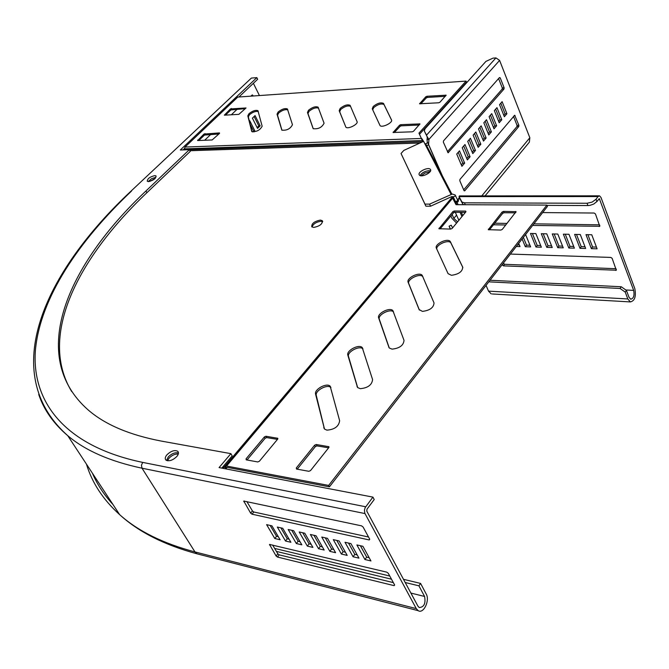 <?xml version="1.0" encoding="UTF-8"?>
<svg xmlns="http://www.w3.org/2000/svg" width="669" height="669" viewBox="0 0 669 669"><rect width="100%" height="100%" fill="white"/><g stroke="black" fill="none" stroke-linecap="round" stroke-linejoin="round"><path stroke-width="1" d="M448.079 273.646L451.433 275.302C458.767 274.298 462.53 271.572 462.714 267.107L450.187 241.4C447.352 237.763 434.148 244.277 436.38 248.207L448.079 273.646M388.789 347.119L389.366 348.047L392.067 349.134C399.552 348.323 403.541 345.396 404.026 340.37L392.862 310.617C389.759 306.87 376.739 313.594 378.671 317.942L389.04 347.646M419.103 309.555L422.423 311.386C429.833 310.475 433.704 307.648 434.03 302.915L422.147 275.26C419.187 271.564 406.066 278.179 408.157 282.318L419.204 309.78M357.037 386.465L357.731 387.61L360.273 388.681C367.833 387.97 371.939 384.943 372.591 379.599L362.238 347.571C358.994 343.782 346.082 350.615 347.847 355.189L357.48 387.326M323.754 427.708L324.574 429.105L326.932 430.142C334.567 429.557 338.807 426.412 339.643 420.726L330.177 386.222C326.79 382.409 313.995 389.366 315.584 394.166L324.423 428.954M167.526 460.765L169.081 458.156C172 455.204 175.069 453.833 178.28 454.034M168.295 456.877C171.833 453.457 175.219 452.177 178.456 453.038C175.219 452.177 171.833 453.457 168.295 456.877L166.564 460.481L168.295 456.877M372.725 109.808L373.703 107.6C377.759 104.372 381.171 103.327 383.956 104.473L391.599 120.194M373.202 106.48C377.257 103.252 380.678 102.206 383.454 103.352L391.507 119.91C393.188 122.611 381.915 128.155 380.025 125.555L372.273 108.83L373.202 106.48M313.251 128.757L307.974 113.554L309.028 111.297C312.783 108.319 315.952 107.283 318.544 108.186M308.518 110.226C312.381 107.191 315.576 106.17 318.093 107.165L324.072 123.196C321.94 127.461 318.31 129.284 313.167 128.682L307.464 112.484L308.518 110.226M345.873 127.152L339.183 110.694L340.178 108.395C344.134 105.267 347.437 104.23 350.079 105.301L357.054 121.591C358.525 124.208 347.679 129.61 345.873 127.152L339.693 111.79L340.68 109.482C344.635 106.354 347.939 105.326 350.581 106.396L350.623 106.446M281.967 130.263L277.551 115.252L278.647 113.036C282.218 110.201 285.27 109.164 287.795 109.9M278.137 111.991C281.917 109.039 285.011 108.035 287.411 108.963L292.462 124.735C290.296 128.874 286.75 130.672 281.825 130.137L277.033 114.207L278.137 111.991M251.945 131.693L248.333 116.874L249.478 114.7C252.89 111.999 255.834 110.954 258.293 111.572M248.968 113.68C252.665 110.811 255.658 109.816 257.958 110.694L262.148 126.215C259.948 130.238 256.486 132.01 251.753 131.534L247.814 115.854L248.968 113.68M155.133 178.489L149.722 181.441M155.768 177.31L151.47 178.732L148.225 181.6L151.47 178.732L155.768 177.31M429.933 171.908L424.882 173.079L421.236 175.78M428.888 170.679C424.723 171.189 421.805 172.811 420.107 175.546C422.708 172.033 426.178 170.486 430.527 170.921L428.888 170.679M322.684 221.715L320.995 221.28C316.27 221.949 313.276 223.856 312.022 227M320.409 220.093C314.38 221.297 311.503 223.538 311.787 226.808L313.677 227.427C319.715 226.231 322.6 223.998 322.324 220.72L320.409 220.093M423.092 141.585L422.34 140.532L423.226 140.799L423.837 141.895M419.522 134.252L466.527 82.262L466.05 81.1L237.788 97.072L185.012 147.046L184.059 149.864M451.993 197.823L452.662 198.175L226.532 466.042L225.135 466.301L224.583 467.338L222.668 467.271L221.932 468.141M424.957 204.095L401.032 153.502L425.894 206.194L424.957 204.095L429.598 204.12L430.527 206.219L451.993 196.502L452.227 197.798L453.507 198.701L453.164 199.145M452.804 198.2L452.294 197.079L223.789 467.489M424.522 143.208L424.046 141.953M423.226 140.799L421.696 138.441L185.012 147.046M183.097 149.898L184.167 148.878L422.34 140.532L418.945 133.139L466.05 81.1M439.943 102.232L438.747 102.783L419.572 103.779L425.76 96.813L426.939 96.269L446.114 95.19L439.943 102.232M413.534 131.249L412.313 131.81L393.079 132.487L399.527 125.22L400.714 124.677L419.956 123.907L413.534 131.249M203.961 134.059L219.491 132.914L219.574 133.348L212.148 139.955L197.656 140.549L203.961 134.059L204.488 135.071L218.905 133.992M230.412 108.93L246.041 107.96L238.858 114.349L224.341 115.185L230.412 108.93L230.914 109.933L245.339 108.637M420.851 103.82L426.253 97.967L427.424 97.423L445.328 96.319M394.35 132.537L400.037 126.382L401.224 125.831L419.195 125.028M198.777 140.498L204.488 135.071M225.461 115.118L230.914 109.933M453.197 198.793L452.754 198.35M226.532 466.042L328.646 485.426L329.424 486.84L227.318 467.38L225.478 468.818M222.668 467.271L223.346 468.409M329.424 486.84L547.409 206.453L546.882 205.099L456.032 204.681L452.662 198.175M462.864 267.541L450.764 242.713C448.029 239.168 435.176 245.28 436.89 249.311M393.598 312.055L393.497 311.946C390.395 308.192 377.383 314.915 379.323 319.264L389.258 347.93M422.959 276.832L422.758 276.581C419.789 272.877 406.677 279.491 408.776 283.631L419.404 310.082M362.966 348.967L362.907 348.909C359.663 345.112 346.751 351.944 348.524 356.518L357.647 387.518M330.938 387.619L330.887 387.568C327.492 383.747 314.706 390.704 316.303 395.513L324.473 429.005M515.465 212.834L504.1 212.725L502.67 213.369L489.432 229.843M465.44 212.366L454.836 212.274L453.457 212.893L440.102 228.882M277.476 439.382L266.688 437.601L265.133 438.287L247.003 459.988M328.63 447.82L316.964 445.897L315.342 446.608L297.22 469.17M328.646 485.426L546.882 205.099M503.548 211.404L502.118 212.04L488.286 229.676L500.822 230.069L502.277 229.417L516.067 211.663L503.548 211.404L504.1 212.725M454.276 210.986L452.896 211.605L438.923 228.731L450.714 229.091L452.119 228.455L465.975 211.722L465.632 211.078L454.276 210.986L454.836 212.274M257.766 461.953L259.355 461.259L277.668 439.14L277.777 438.287L265.936 436.263L264.372 436.949L246.067 458.834L246.217 459.846L257.766 461.953M308.869 471.302L310.533 470.583L328.822 447.578L328.905 446.7L316.211 444.517L314.589 445.228L296.292 467.982L296.501 469.044L308.869 471.302M176.741 456.593C178.615 454.31 178.932 452.537 177.711 451.266C174.617 449.794 171.038 450.956 166.974 454.744C165.084 457.036 164.75 458.825 165.987 460.105C169.09 461.568 172.677 460.397 176.741 456.593M148.501 181.6L147.28 181.257C147.372 178.698 149.889 176.817 154.832 175.613L156.078 175.964C155.977 178.531 153.452 180.404 148.501 181.6M251.385 78.072L130.84 191.292L251.385 78.072L256.837 77.621L257.649 79.268L238.933 96.997M253.392 83.299L259.43 95.558M253.166 96.002L252.355 94.914L250.858 96.16M237.269 109.131L231.349 114.784M210.852 134.352L204.655 140.264M253.952 131.944L254.906 131.007L249.754 120.721L249.361 121.106M252.414 118.145L257.54 128.423L260.166 125.847L255.065 115.578L252.414 118.145M71.667 391.507C38.008 335.913 77.805 258.242 146.896 192.705L190.272 151.378L189.369 149.68L180.312 149.998L256.837 77.621M146.896 192.705L145.942 190.991C67.393 264.949 26.752 356.075 88.258 410.03C105.209 424.698 129.677 435.067 161.655 441.147L230.889 453.649L232.185 455.857L221.815 468.116M230.889 453.649L219.064 467.589L372.926 497.117L374.214 499.534L366.988 509.193L366.788 511.133L417.941 606.164L419.212 607.544C424.071 607.176 425.86 603.48 424.572 596.455L418.919 585.827L405.213 582.515M145.942 190.991L189.369 149.68L422.85 141.703M372.926 497.117L365.174 507.612L364.421 510.171L364.781 513.165L416.269 608.606L418.175 610.672C423.51 614.209 430.092 600.486 426.22 594.039L420.584 583.418L418.919 585.827M251.812 96.093L251.527 95.525M252.656 131.944L253.551 131.065L250.122 124.217M257.122 127.57L258.819 125.906L254.12 116.49M276.414 551.407L391.49 579.203M274.641 548.421L389.759 576.026M403.491 579.321L420.584 583.418M258.819 125.906L260.166 125.847M253.551 131.065L254.906 131.007M280.863 527.849L287.244 538.771L289.108 539.206M291.726 530.291L298.09 541.28L300.038 541.731M302.739 532.767L309.095 543.822L311.135 544.298M313.928 535.284L320.267 546.406L322.391 546.899M246.861 501.558L252.414 510.924L253.81 511.994L368.527 537.006M348.516 543.061L354.804 554.392L357.213 554.952M336.808 540.427L343.122 551.691L345.43 552.226M325.285 537.834L331.607 549.032L333.823 549.542M270.159 525.449L276.548 536.304L278.337 536.714M272.618 545.018L277.819 553.79L279.19 554.844L393.355 582.632M360.399 545.728L366.679 557.135L369.179 557.72M282.728 528.276L277.317 527.055L285.496 541.02L290.898 542.275L282.728 528.276M293.674 530.734L288.18 529.497L296.342 543.546L301.828 544.825L293.674 530.734M304.78 533.226L299.21 531.972L307.347 546.113L312.916 547.409L304.78 533.226M316.052 535.76L310.399 534.489L318.528 548.714L324.172 550.027L316.052 535.76M369.748 539.247L363.091 527.013L361.553 525.851L243.759 501.056L250.632 513.131L252.029 514.193L369.238 539.958L369.748 539.247L369.238 539.958M350.916 543.596L344.995 542.266L353.065 556.759L358.977 558.138L350.916 543.596M339.116 540.945L333.287 539.64L341.382 554.041L347.203 555.395L339.116 540.945M327.501 538.336L321.756 537.048L329.867 551.356L335.604 552.694L327.501 538.336M271.949 525.851L266.622 524.647L274.8 538.528L280.127 539.766L271.949 525.851M394.651 585.007L388.279 573.308L386.766 572.154L269.515 544.441L276.105 555.998L277.476 557.051L394.116 585.651L394.651 585.007M362.899 546.297L356.886 544.942L364.931 559.527L370.935 560.923L362.899 546.297M364.931 559.527L366.679 557.135M274.8 538.528L276.548 536.304M329.867 551.356L331.607 549.032M341.382 554.041L343.122 551.691M353.065 556.759L354.804 554.392M318.528 548.714L320.267 546.406M307.347 546.113L309.095 543.822M296.342 543.546L298.09 541.28M285.496 541.02L287.244 538.771M419.195 174.785C417.456 171.916 428.302 166.614 430.343 169.341L430.535 169.617C432.341 172.46 421.428 177.812 419.396 175.077L419.195 174.785M455.305 212.274L458.859 220.318M428.653 144.78L427.851 142.748L425.66 143.751L426.437 145.65M429.598 204.12L452.261 194.052L455.096 194.938L457.88 200.566L458.616 200.667M451.993 196.502L453.314 196.912L455.489 201.645L457.88 200.566M490.628 280.035L490.118 280.261M486.279 285.947L485.51 286.073M450.304 229.082L449.091 226.164L450.53 229.091M449.091 226.164L451.249 225.194L452.587 227.886M401.032 153.502L403.825 150.408L423.569 141.368L451.082 194.386M430.527 206.219L425.894 206.194M456.802 204.681L455.489 201.645L457.027 202.281L458.315 200.742M491.531 280.328L490.243 279.993M625.239 292.102L620.046 288.464L621.233 286.75L626.427 290.388L625.239 292.102L627.815 298.951L630.374 301.92L492.275 293.967M490.034 280.261L621.233 286.75M488.805 281.841L620.046 288.464M458.65 198.584L459.946 198.726L459.034 196.602L461.945 202.013L464.453 202.832L587.056 203.259L592.149 202.088L596.037 199.245L596.899 201.553L599.332 198.66L633.668 290.379C634.613 295.564 633.618 298.508 630.7 299.21L628.994 297.237L626.427 290.388M463.734 204.714L462.664 203.861L461.744 201.72M596.899 201.553L593.712 204.062L590.058 205.341L587.926 205.559L587.056 203.259M546.983 205.366L587.926 205.559M596.037 199.245L598.044 196.561L599.541 195.833L600.988 197.455L634.839 288.682C636.244 296.451 634.756 300.866 630.374 301.92M486.037 285.395L488.537 291.149L491.255 293.908M459.946 198.726L462.664 203.861M599.048 195.833L459.419 195.925L459.034 196.602L598.044 196.561M542.659 212.575L594.131 213.035L595.452 213.946L599.775 226.306L532.658 225.436M505.797 224.993L493.496 224.784M599.541 224.843L533.904 223.822M507.052 223.413L494.759 223.22M591.756 234.769L597.099 248.818L591.371 248.651L586.002 234.652L591.756 234.769M596.447 247.095L592.575 246.986L591.371 248.651M592.575 246.986L587.875 234.694M568.968 234.292L574.378 248.157L568.792 247.998L563.365 234.175L568.968 234.292M573.718 246.46L570.013 246.359L568.792 247.998M570.013 246.359L565.255 234.209M546.757 233.824L552.234 247.522L546.782 247.363L541.296 233.707L546.757 233.824M551.565 245.841L548.011 245.74L546.782 247.363M548.011 245.74L543.203 233.749M525.583 234.535L530.634 246.894L525.316 246.736L522.129 238.975M529.957 245.239L526.553 245.138L525.316 246.736M526.553 245.138L523.367 237.378M518.709 243.374L520.03 246.585L516.292 246.476M519.353 244.938L517.53 244.887M535.861 233.59L541.363 247.204L535.986 247.045L530.467 233.473L535.861 233.59M540.694 245.54L537.215 245.439L535.986 247.045M537.215 245.439L532.382 233.514M557.795 234.05L563.239 247.839L557.72 247.681L552.26 233.933L557.795 234.05M562.57 246.15L558.941 246.05L557.72 247.681M558.941 246.05L554.158 233.974M580.291 234.526L585.668 248.483L580.006 248.324L574.612 234.409L580.291 234.526M585.007 246.777L581.227 246.669L580.006 248.324M581.227 246.669L576.494 234.451M510.397 254.069L610.839 257.431L612.135 258.334L616.308 270.226L503.423 265.869L502.101 264.732M616.032 268.712L504.643 264.297L503.331 263.16M458.073 204.689L457.027 202.281L458.14 201.687L458.332 198.961L460.071 198.961M442.36 175.855L428.503 144.303M426.32 145.324L429.381 152.574M427.248 136.844L428.921 139.411L428.57 144.487M495.938 57.902L426.513 135.146L424.313 130.982L425.041 128.774L485.928 61.397L492.969 58.153L495.938 57.902L499.601 60.402L529.831 137.739L529.355 142.146L485.05 195.908M427.274 136.936L424.313 130.982M452.127 214.49L453.825 218.387L457.596 221.84M450.914 215.936L451.976 218.37L456.576 223.07M499.601 60.402L428.921 139.411L427.039 139.487L427.34 137.446M464.002 190.573L459.804 180.747L459.946 179.451L514.687 115.252L518.885 125.304L518.759 126.541L464.771 190.782L464.002 190.573M513.508 116.423L517.037 125.379L516.911 126.617L463.692 189.854M499.208 122.753L494.349 110.644L496.958 107.634L501.783 119.734L499.208 122.753M501.783 119.734L499.935 119.818L498.639 121.332M495.662 109.131L499.935 119.818M488.78 134.937L483.829 122.778L486.48 119.726L491.397 131.868L488.78 134.937M491.397 131.868L489.541 131.944L488.194 133.507M485.184 121.214L489.541 131.944M478.168 147.331L473.125 135.13L475.818 132.027L480.835 144.211L478.168 147.331M480.835 144.211L478.979 144.27L477.574 145.901M474.538 133.507L478.979 144.27M467.38 159.933L462.237 147.698L464.98 144.537L470.09 156.763L467.38 159.933M470.09 156.763L468.225 156.805L466.778 158.503M463.701 146.009L468.225 156.805M456.726 154.054L459.486 150.868L464.646 163.119L461.911 166.313L456.726 154.054M464.646 163.119L462.781 163.152L461.301 164.883M458.215 152.34L462.781 163.152M472.791 153.602L467.706 141.385L470.424 138.249L475.483 150.458L472.791 153.602M475.483 150.458L473.627 150.508L472.197 152.172M469.145 139.729L473.627 150.508M483.495 141.1L478.502 128.933L481.17 125.847L486.137 138.015L483.495 141.1M486.137 138.015L484.281 138.082L482.909 139.679M479.882 127.336L484.281 138.082M494.015 128.816L489.114 116.682L491.74 113.655L496.615 125.78L494.015 128.816M496.615 125.78L494.759 125.856L493.438 127.394M490.444 115.152L494.759 125.856M504.359 116.732L499.551 104.648L502.126 101.671L506.918 113.747L504.359 116.732M506.918 113.747L505.062 113.839L503.79 115.319M500.83 103.168L505.062 113.839M498.589 78.557L502.268 87.89L502.143 89.144L447.419 151.721M500.211 77.83L504.125 87.773L503.991 89.027L448.113 152.758L443.371 142.213L443.505 140.9L499.475 77.554L500.211 77.83L499.166 77.905M427.34 142.974L427.039 139.487M383.613 103.586L384.106 104.707M419.981 143.007L189.929 150.734M231.424 108.453L231.934 109.457M204.99 133.574L205.517 134.586M197.589 140.105L197.815 140.54M419.597 123.815L419.823 124.342M400.714 124.677L401.224 125.831M399.527 125.22L400.037 126.382M393.188 132.086L393.405 132.579M445.746 95.098L445.964 95.625M426.939 96.269L427.424 97.423M425.76 96.813L426.253 97.967M419.672 103.411L419.873 103.871M247.814 115.854L248.333 116.874M277.033 114.207L277.551 115.252M339.183 110.694L339.693 111.79M307.464 112.484L307.974 113.554M226.599 467.455L224.968 466.552M226.942 467.355L226.139 468.308L224.675 467.196M296.292 467.982L296.927 469.12M314.589 445.228L315.342 446.608M316.211 444.517L316.964 445.897M328.571 446.549L328.981 447.31M246.067 458.834L246.702 459.929M264.372 436.949L265.133 438.287M265.936 436.263L266.688 437.601M277.484 438.162L277.861 438.831M452.896 211.605L453.457 212.893M465.632 211.078L465.933 211.772M439.015 228.204L439.307 228.865M502.118 212.04L502.67 213.369M515.598 211.504L515.908 212.274M488.362 229.149L488.646 229.827M315.584 394.166L316.303 395.513M347.847 355.189L348.524 356.518M408.157 282.318L408.776 283.631M378.671 317.942L379.323 319.264M450.505 241.869L451.082 243.182M131.517 191.058C78.072 241.71 40.5 298.006 35.465 349.619C31.276 400.689 63.488 445.922 142.681 462.396L365.692 506.776M92.372 473.142C97.147 484.364 104.03 494.834 113.011 504.551M86.452 464.144C92.096 482.909 103.16 499.743 119.642 514.645C137.889 531.019 163.002 543.445 194.98 551.933L196.945 553.798L198.793 554.266M38.727 394.451C43.895 409.871 53.57 423.619 67.753 435.686C85.281 450.563 110.034 461.401 142.02 468.208L194.98 551.933L416.269 608.606M142.681 462.396L141.435 465.273L142.02 468.208L364.973 513.566M251.72 95.341L252.807 95.266M410.891 593.069L424.572 596.455M394.116 585.651L394.618 584.949M277.476 557.051L279.19 554.844M276.105 555.998L277.819 553.79M269.582 545.018L270.067 544.407M252.029 514.193L253.81 511.994M250.632 513.131L252.414 510.924M243.834 501.683L244.369 501.031M440.687 172.644L428.628 144.788M455.706 195.833L453.264 196.811M460.096 212.316L461.945 216.589M425.66 143.751L451.868 194.119M461.367 212.332L462.772 215.585M464.453 202.832L465.264 204.722M488.537 291.149L627.815 298.951M598.713 199.119L599.742 199.119M625.85 289.986L633.668 290.379M599.85 225.654L599.207 226.532M616.35 269.557L615.731 270.435M504.643 264.297L503.423 265.869M503.456 263.452L502.227 265.033M453.825 218.387L456.542 215.125M464.771 190.782L464.127 190.782M518.759 126.541L516.911 126.617M518.885 125.304L517.037 125.379M515.088 115.653L514.126 115.695M504.125 87.773L502.268 87.89M448.489 152.591L447.854 152.607M503.991 89.027L502.143 89.144M481.764 195.917L529.831 137.739M383.454 103.352L383.956 104.473M318.093 107.165L318.427 107.876M350.079 105.301L350.581 106.396M287.411 108.963L287.662 109.482M257.958 110.694L258.175 111.129M322.324 220.72L322.667 221.414M226.983 467.347L226.047 468.467M452.01 197.765L225.135 466.301M330.177 386.222L330.887 387.568M362.238 347.571L362.907 348.909M422.147 275.26L422.758 276.581M392.862 310.617L393.497 311.946M450.187 241.4L450.764 242.713M177.711 451.266L178.38 452.353M418.175 610.672L196.945 553.798C164.306 544.967 138.542 531.914 119.642 514.645L67.753 435.686C-2.952 372.725 45.049 271.53 130.84 191.292M430.343 169.341L430.66 170.077M428.653 144.772L426.663 145.683M455.606 201.812L456.843 204.681M460.147 212.324L461.97 216.555M461.945 202.013L462.864 204.154M458.533 198.726L459.294 197.464L459.77 198.317M427.307 137.889L426.922 136.083"/></g></svg>
